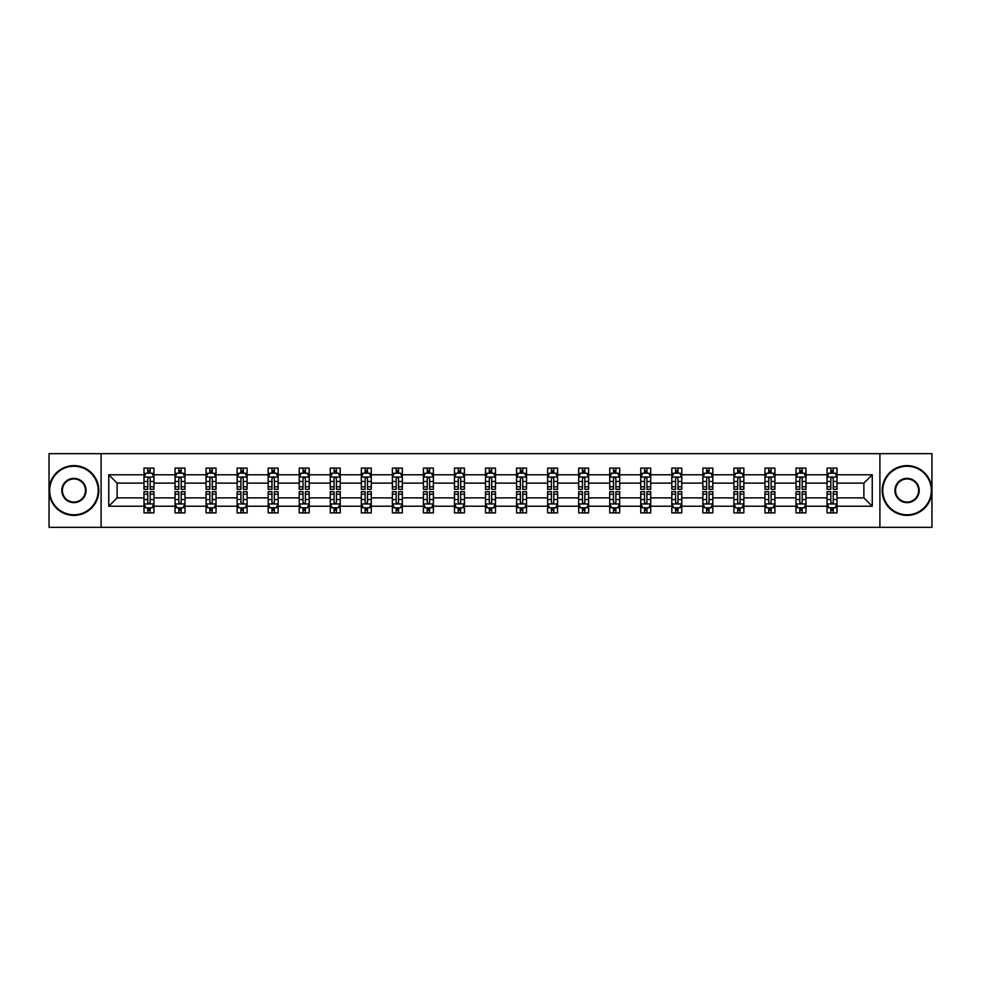 <?xml version="1.0" encoding="UTF-8"?>
<svg xmlns="http://www.w3.org/2000/svg" width="981" height="981" viewBox="0 0 981 981"><rect width="100%" height="100%" fill="white"/><g stroke="black" fill="none" stroke-linecap="round" stroke-linejoin="round"><path stroke-width="1.47" d="M879.908 527.324L931.95 527.324L931.95 453.676L879.908 453.676L879.908 527.324L101.092 527.324L101.092 453.676L49.05 453.676L49.05 527.324L101.092 527.324M837.014 506.221L837.014 497.87L863.881 497.87L872.244 506.221L837.014 506.221L837.014 512.891L833.237 512.891L833.237 507.815M879.908 453.676L101.092 453.676M827.057 506.221L805.965 506.221L805.965 497.87L827.057 497.87L827.057 512.891L837.014 512.891L837.014 507.582L835.138 507.582M805.965 506.221L805.965 512.891L802.176 512.891L802.176 507.815M796.008 506.221L774.916 506.221L774.916 497.87L796.008 497.87L796.008 512.891L805.965 512.891L805.965 507.582L804.089 507.582M774.916 506.221L774.916 512.891L771.127 512.891L771.127 507.815M764.959 506.221L743.868 506.221L743.868 497.87L764.959 497.87L764.959 512.891L774.916 512.891L774.916 507.582L773.04 507.582M743.868 506.221L743.868 512.891L740.079 512.891L740.079 507.815M733.911 506.221L712.819 506.221L712.819 497.87L733.911 497.87L733.911 512.891L743.868 512.891L743.868 507.582L741.992 507.582M712.819 506.221L712.819 512.891L709.03 512.891L709.03 507.815M702.862 506.221L681.77 506.221L681.77 497.87L702.862 497.87L702.862 512.891L712.819 512.891L712.819 507.582L710.943 507.582M681.77 506.221L681.77 512.891L677.981 512.891L677.981 507.815M671.813 506.221L650.722 506.221L650.722 497.87L671.813 497.87L671.813 512.891L681.77 512.891L681.77 507.582L679.894 507.582M650.722 506.221L650.722 512.891L646.933 512.891L646.933 507.815M640.765 506.221L619.673 506.221L619.673 497.87L640.765 497.87L640.765 512.891L650.722 512.891L650.722 507.582L648.846 507.582M619.673 506.221L619.673 512.891L615.884 512.891L615.884 507.815M609.716 506.221L588.625 506.221L588.625 497.87L609.716 497.87L609.716 512.891L619.673 512.891L619.673 507.582L617.797 507.582M588.625 506.221L588.625 512.891L584.835 512.891L584.835 507.815M578.667 506.221L557.576 506.221L557.576 497.87L578.667 497.87L578.667 512.891L588.625 512.891L588.625 507.582L586.748 507.582M557.576 506.221L557.576 512.891L553.787 512.891L553.787 507.815M547.619 506.221L526.527 506.221L526.527 497.87L547.619 497.87L547.619 512.891L557.576 512.891L557.576 507.582L555.7 507.582M526.527 506.221L526.527 512.891L522.738 512.891L522.738 507.815M516.57 506.221L495.479 506.221L495.479 497.87L516.57 497.87L516.57 512.891L526.527 512.891L526.527 507.582L524.651 507.582M495.479 506.221L495.479 512.891L491.689 512.891L491.689 507.815M485.521 506.221L464.43 506.221L464.43 497.87L485.521 497.87L485.521 512.891L495.479 512.891L495.479 507.582L493.602 507.582M464.43 506.221L464.43 512.891L460.641 512.891L460.641 507.815M454.473 506.221L433.381 506.221L433.381 497.87L454.473 497.87L454.473 512.891L464.43 512.891L464.43 507.582L462.554 507.582M433.381 506.221L433.381 512.891L429.592 512.891L429.592 507.815M423.424 506.221L402.333 506.221L402.333 497.87L423.424 497.87L423.424 512.891L433.381 512.891L433.381 507.582L431.505 507.582M402.333 506.221L402.333 512.891L398.544 512.891L398.544 507.815M392.375 506.221L371.284 506.221L371.284 497.87L392.375 497.87L392.375 512.891L402.333 512.891L402.333 507.582L400.456 507.582M371.284 506.221L371.284 512.891L367.495 512.891L367.495 507.815M361.327 506.221L340.235 506.221L340.235 497.87L361.327 497.87L361.327 512.891L371.284 512.891L371.284 507.582L369.408 507.582M340.235 506.221L340.235 512.891L336.446 512.891L336.446 507.815M330.278 506.221L309.187 506.221L309.187 497.87L330.278 497.87L330.278 512.891L340.235 512.891L340.235 507.582L338.359 507.582M309.187 506.221L309.187 512.891L305.398 512.891L305.398 507.815M299.23 506.221L278.138 506.221L278.138 497.87L299.23 497.87L299.23 512.891L309.187 512.891L309.187 507.582L307.311 507.582M278.138 506.221L278.138 512.891L274.349 512.891L274.349 507.815M268.181 506.221L247.089 506.221L247.089 497.87L268.181 497.87L268.181 512.891L278.138 512.891L278.138 507.582L276.262 507.582M247.089 506.221L247.089 512.891L243.3 512.891L243.3 507.815M237.132 506.221L216.041 506.221L216.041 497.87L237.132 497.87L237.132 512.891L247.089 512.891L247.089 507.582L245.213 507.582M216.041 506.221L216.041 512.891L212.252 512.891L212.252 507.815M206.084 506.221L184.992 506.221L184.992 497.87L206.084 497.87L206.084 512.891L216.041 512.891L216.041 507.582L214.165 507.582M184.992 506.221L184.992 512.891L181.203 512.891L181.203 507.815M175.035 506.221L153.943 506.221L153.943 497.87L175.035 497.87L175.035 512.891L184.992 512.891L184.992 507.582L183.116 507.582M153.943 506.221L153.943 512.891L150.154 512.891L150.154 507.815M143.986 506.221L108.756 506.221L108.756 474.779L143.986 474.779L143.986 483.13L117.119 483.13L117.119 497.87L143.986 497.87L143.986 512.891L153.943 512.891L153.943 507.582L152.067 507.582M145.862 473.418L143.986 473.418L143.986 468.109L143.986 474.779M147.763 473.185L147.763 468.109L143.986 468.109L153.943 468.109L153.943 474.779L175.035 474.779L175.035 468.109L184.992 468.109L184.992 474.779L206.084 474.779L206.084 468.109L216.041 468.109L216.041 474.779L237.132 474.779L237.132 468.109L247.089 468.109L247.089 474.779L268.181 474.779L268.181 468.109L278.138 468.109L278.138 474.779L299.23 474.779L299.23 468.109L309.187 468.109L309.187 474.779L330.278 474.779L330.278 468.109L340.235 468.109L340.235 474.779L361.327 474.779L361.327 468.109L371.284 468.109L371.284 474.779L392.375 474.779L392.375 468.109L402.333 468.109L402.333 474.779L423.424 474.779L423.424 468.109L433.381 468.109L433.381 474.779L454.473 474.779L454.473 468.109L464.43 468.109L464.43 474.779L485.521 474.779L485.521 468.109L495.479 468.109L495.479 474.779L516.57 474.779L516.57 468.109L526.527 468.109L526.527 474.779L547.619 474.779L547.619 468.109L557.576 468.109L557.576 474.779L578.667 474.779L578.667 468.109L588.625 468.109L588.625 474.779L609.716 474.779L609.716 468.109L619.673 468.109L619.673 474.779L640.765 474.779L640.765 468.109L650.722 468.109L650.722 474.779L671.813 474.779L671.813 468.109L681.77 468.109L681.77 474.779L702.862 474.779L702.862 468.109L712.819 468.109L712.819 474.779L733.911 474.779L733.911 468.109L743.868 468.109L743.868 474.779L764.959 474.779L764.959 468.109L774.916 468.109L774.916 474.779L796.008 474.779L796.008 468.109L805.965 468.109L805.965 474.779L827.057 474.779L827.057 468.109L837.014 468.109L837.014 474.779L872.244 474.779L872.244 506.221M827.057 474.779L827.057 483.13L805.965 483.13L805.965 474.779M796.008 474.779L796.008 483.13L774.916 483.13L774.916 474.779M764.959 474.779L764.959 483.13L743.868 483.13L743.868 474.779M733.911 474.779L733.911 483.13L712.819 483.13L712.819 474.779M702.862 474.779L702.862 483.13L681.77 483.13L681.77 474.779M671.813 474.779L671.813 483.13L650.722 483.13L650.722 474.779M640.765 474.779L640.765 483.13L619.673 483.13L619.673 474.779M609.716 474.779L609.716 483.13L588.625 483.13L588.625 474.779M578.667 474.779L578.667 483.13L557.576 483.13L557.576 474.779M547.619 474.779L547.619 483.13L526.527 483.13L526.527 474.779M516.57 474.779L516.57 483.13L495.479 483.13L495.479 474.779M485.521 474.779L485.521 483.13L464.43 483.13L464.43 474.779M454.473 474.779L454.473 483.13L433.381 483.13L433.381 474.779M423.424 474.779L423.424 483.13L402.333 483.13L402.333 474.779M392.375 474.779L392.375 483.13L371.284 483.13L371.284 474.779M361.327 474.779L361.327 483.13L340.235 483.13L340.235 474.779M330.278 474.779L330.278 483.13L309.187 483.13L309.187 474.779M299.23 474.779L299.23 483.13L278.138 483.13L278.138 474.779M268.181 474.779L268.181 483.13L247.089 483.13L247.089 474.779M237.132 474.779L237.132 483.13L216.041 483.13L216.041 474.779M206.084 474.779L206.084 483.13L184.992 483.13L184.992 474.779M175.035 474.779L175.035 483.13L153.943 483.13L153.943 474.779M108.756 474.779L117.119 483.13M863.881 497.87L863.881 483.13L837.014 483.13L837.014 474.779M830.846 473.087L833.237 473.087M799.797 473.087L802.176 473.087M768.748 473.087L771.127 473.087M737.7 473.087L740.079 473.087M706.651 473.087L709.03 473.087M675.602 473.087L677.981 473.087M644.554 473.087L646.933 473.087M613.505 473.087L615.884 473.087M582.456 473.087L584.835 473.087M551.408 473.087L553.787 473.087M520.359 473.087L522.738 473.087M489.311 473.087L491.689 473.087M458.262 473.087L460.641 473.087M427.213 473.087L429.592 473.087M396.165 473.087L398.544 473.087M365.116 473.087L367.495 473.087M334.067 473.087L336.446 473.087M303.019 473.087L305.398 473.087M271.97 473.087L274.349 473.087M240.921 473.087L243.3 473.087M209.873 473.087L212.252 473.087M178.824 473.087L181.203 473.087M147.763 473.087L150.154 473.087M147.763 507.913L150.154 507.913M178.824 507.913L181.203 507.913M209.873 507.913L212.252 507.913M240.921 507.913L243.3 507.913M271.97 507.913L274.349 507.913M303.019 507.913L305.398 507.913M334.067 507.913L336.446 507.913M365.116 507.913L367.495 507.913M396.165 507.913L398.544 507.913M427.213 507.913L429.592 507.913M458.262 507.913L460.641 507.913M489.311 507.913L491.689 507.913M520.359 507.913L522.738 507.913M551.408 507.913L553.787 507.913M582.456 507.913L584.835 507.913M613.505 507.913L615.884 507.913M644.554 507.913L646.933 507.913M675.602 507.913L677.981 507.913M706.651 507.913L709.03 507.913M737.7 507.913L740.079 507.913M768.748 507.913L771.127 507.913M799.797 507.913L802.176 507.913M830.846 507.913L833.237 507.913M117.119 497.87L108.756 506.221M872.244 474.779L863.881 483.13M150.154 470.696L147.763 470.696M143.986 486.809L143.986 489.311L147.763 489.311L147.763 486.809L143.986 486.809L143.986 483.13M153.943 483.13L153.943 489.311L150.154 489.311L150.154 478.654C149.357 477.122 148.572 477.122 147.763 478.654L147.763 486.809M152.067 473.418L153.943 473.418L153.943 468.109L150.154 468.109L150.154 473.185M153.943 477.171L151.945 473.185L145.973 473.185L143.986 477.171M147.763 510.304L150.154 510.304M153.943 494.191L153.943 491.689L150.154 491.689L150.154 494.191L153.943 494.191L153.943 497.87M143.986 497.87L143.986 491.689L147.763 491.689L147.763 502.346C148.56 503.878 149.357 503.878 150.154 502.346L150.154 494.191M145.862 507.582L143.986 507.582L143.986 512.891L147.763 512.891L147.763 507.815M143.986 503.829L145.973 507.815L151.945 507.815L153.943 503.829M73.931 466.22A24.28 24.28 0 0 0 49.651 490.5A24.28 24.28 0 0 0 73.931 514.78A24.28 24.28 0 0 0 98.21 490.5A24.28 24.28 0 0 0 73.931 466.22M73.931 515.381A24.881 24.881 0 0 1 49.05 490.5A24.881 24.881 0 0 1 73.931 465.619A24.881 24.881 0 0 1 98.811 490.5A24.881 24.881 0 0 1 73.931 515.381M73.931 478.36A12.14 12.14 0 0 1 86.07 490.5A12.14 12.14 0 0 1 73.931 502.64A12.14 12.14 0 0 1 61.791 490.5A12.14 12.14 0 0 1 73.931 478.36M73.931 502.039A11.539 11.539 0 0 0 85.47 490.5A11.539 11.539 0 0 0 73.931 478.961A11.539 11.539 0 0 0 62.379 490.5A11.539 11.539 0 0 0 73.931 502.039M907.069 466.22A24.28 24.28 0 0 0 882.79 490.5A24.28 24.28 0 0 0 907.069 514.78A24.28 24.28 0 0 0 931.349 490.5A24.28 24.28 0 0 0 907.069 466.22M907.069 515.381A24.881 24.881 0 0 1 882.189 490.5A24.881 24.881 0 0 1 907.069 465.619A24.881 24.881 0 0 1 931.95 490.5A24.881 24.881 0 0 1 907.069 515.381M907.069 478.36A12.14 12.14 0 0 1 919.209 490.5A12.14 12.14 0 0 1 907.069 502.64A12.14 12.14 0 0 1 894.93 490.5A12.14 12.14 0 0 1 907.069 478.36M907.069 502.039A11.539 11.539 0 0 0 918.621 490.5A11.539 11.539 0 0 0 907.069 478.961A11.539 11.539 0 0 0 895.53 490.5A11.539 11.539 0 0 0 907.069 502.039M181.203 470.696L178.824 470.696M176.911 473.418L175.035 473.418L175.035 468.109L178.824 468.109L178.824 473.185M175.035 486.809L175.035 489.311L178.824 489.311L178.824 486.809L175.035 486.809L175.035 483.13M184.992 483.13L184.992 489.311L181.203 489.311L181.203 478.654C180.406 477.122 179.621 477.122 178.824 478.654L178.824 486.809M183.116 473.418L184.992 473.418L184.992 468.109L181.203 468.109L181.203 473.185M184.992 477.171L182.993 473.185L177.021 473.185L175.035 477.171M212.252 470.696L209.873 470.696M207.96 473.418L206.084 473.418L206.084 468.109L209.873 468.109L209.873 473.185M206.084 486.809L206.084 489.311L209.873 489.311L209.873 486.809L206.084 486.809L206.084 483.13M216.041 483.13L216.041 489.311L212.252 489.311L212.252 478.654C211.455 477.122 210.67 477.122 209.873 478.654L209.873 486.809M214.165 473.418L216.041 473.418L216.041 468.109L212.252 468.109L212.252 473.185M216.041 477.171L214.042 473.185L208.07 473.185L206.084 477.171M178.824 510.304L181.203 510.304M184.992 494.191L184.992 491.689L181.203 491.689L181.203 494.191L184.992 494.191L184.992 497.87M175.035 497.87L175.035 491.689L178.824 491.689L178.824 502.346C179.609 503.878 180.406 503.878 181.203 502.346L181.203 494.191M176.911 507.582L175.035 507.582L175.035 512.891L178.824 512.891L178.824 507.815M175.035 503.829L177.021 507.815L182.993 507.815L184.992 503.829M209.873 510.304L212.252 510.304M216.041 494.191L216.041 491.689L212.252 491.689L212.252 494.191L216.041 494.191L216.041 497.87M206.084 497.87L206.084 491.689L209.873 491.689L209.873 502.346C210.657 503.878 211.455 503.878 212.252 502.346L212.252 494.191M207.96 507.582L206.084 507.582L206.084 512.891L209.873 512.891L209.873 507.815M206.084 503.829L208.07 507.815L214.042 507.815L216.041 503.829M243.3 470.696L240.921 470.696M239.008 473.418L237.132 473.418L237.132 468.109L240.921 468.109L240.921 473.185M237.132 486.809L237.132 489.311L240.921 489.311L240.921 486.809L237.132 486.809L237.132 483.13M247.089 483.13L247.089 489.311L243.3 489.311L243.3 478.654C242.503 477.122 241.718 477.122 240.921 478.654L240.921 486.809M245.213 473.418L247.089 473.418L247.089 468.109L243.3 468.109L243.3 473.185M247.089 477.171L245.091 473.185L239.119 473.185L237.132 477.171M240.921 510.304L243.3 510.304M247.089 494.191L247.089 491.689L243.3 491.689L243.3 494.191L247.089 494.191L247.089 497.87M237.132 497.87L237.132 491.689L240.921 491.689L240.921 502.346C241.706 503.878 242.503 503.878 243.3 502.346L243.3 494.191M239.008 507.582L237.132 507.582L237.132 512.891L240.921 512.891L240.921 507.815M237.132 503.829L239.119 507.815L245.091 507.815L247.089 503.829M274.349 470.696L271.97 470.696M270.057 473.418L268.181 473.418L268.181 468.109L271.97 468.109L271.97 473.185M268.181 486.809L268.181 489.311L271.97 489.311L271.97 486.809L268.181 486.809L268.181 483.13M278.138 483.13L278.138 489.311L274.349 489.311L274.349 478.654C273.552 477.122 272.767 477.122 271.97 478.654L271.97 486.809M276.262 473.418L278.138 473.418L278.138 468.109L274.349 468.109L274.349 473.185M278.138 477.171L276.139 473.185L270.167 473.185L268.181 477.171M271.97 510.304L274.349 510.304M278.138 494.191L278.138 491.689L274.349 491.689L274.349 494.191L278.138 494.191L278.138 497.87M268.181 497.87L268.181 491.689L271.97 491.689L271.97 502.346C272.755 503.878 273.552 503.878 274.349 502.346L274.349 494.191M270.057 507.582L268.181 507.582L268.181 512.891L271.97 512.891L271.97 507.815M268.181 503.829L270.167 507.815L276.139 507.815L278.138 503.829M305.398 470.696L303.019 470.696M301.106 473.418L299.23 473.418L299.23 468.109L303.019 468.109L303.019 473.185M299.23 486.809L299.23 489.311L303.019 489.311L303.019 486.809L299.23 486.809L299.23 483.13M309.187 483.13L309.187 489.311L305.398 489.311L305.398 478.654C304.601 477.122 303.816 477.122 303.019 478.654L303.019 486.809M307.311 473.418L309.187 473.418L309.187 468.109L305.398 468.109L305.398 473.185M309.187 477.171L307.188 473.185L301.216 473.185L299.23 477.171M303.019 510.304L305.398 510.304M309.187 494.191L309.187 491.689L305.398 491.689L305.398 494.191L309.187 494.191L309.187 497.87M299.23 497.87L299.23 491.689L303.019 491.689L303.019 502.346C303.803 503.878 304.601 503.878 305.398 502.346L305.398 494.191M301.106 507.582L299.23 507.582L299.23 512.891L303.019 512.891L303.019 507.815M299.23 503.829L301.216 507.815L307.188 507.815L309.187 503.829M336.446 470.696L334.067 470.696M332.154 473.418L330.278 473.418L330.278 468.109L334.067 468.109L334.067 473.185M330.278 486.809L330.278 489.311L334.067 489.311L334.067 486.809L330.278 486.809L330.278 483.13M340.235 483.13L340.235 489.311L336.446 489.311L336.446 478.654C335.649 477.122 334.864 477.122 334.067 478.654L334.067 486.809M338.359 473.418L340.235 473.418L340.235 468.109L336.446 468.109L336.446 473.185M340.235 477.171L338.237 473.185L332.265 473.185L330.278 477.171M334.067 510.304L336.446 510.304M340.235 494.191L340.235 491.689L336.446 491.689L336.446 494.191L340.235 494.191L340.235 497.87M330.278 497.87L330.278 491.689L334.067 491.689L334.067 502.346C334.852 503.878 335.649 503.878 336.446 502.346L336.446 494.191M332.154 507.582L330.278 507.582L330.278 512.891L334.067 512.891L334.067 507.815M330.278 503.829L332.265 507.815L338.237 507.815L340.235 503.829M367.495 470.696L365.116 470.696M363.203 473.418L361.327 473.418L361.327 468.109L365.116 468.109L365.116 473.185M361.327 486.809L361.327 489.311L365.116 489.311L365.116 486.809L361.327 486.809L361.327 483.13M371.284 483.13L371.284 489.311L367.495 489.311L367.495 478.654C366.71 477.122 365.913 477.122 365.116 478.654L365.116 486.809M369.408 473.418L371.284 473.418L371.284 468.109L367.495 468.109L367.495 473.185M371.284 477.171L369.285 473.185L363.313 473.185L361.327 477.171M365.116 510.304L367.495 510.304M371.284 494.191L371.284 491.689L367.495 491.689L367.495 494.191L371.284 494.191L371.284 497.87M361.327 497.87L361.327 491.689L365.116 491.689L365.116 502.346C365.901 503.878 366.698 503.878 367.495 502.346L367.495 494.191M363.203 507.582L361.327 507.582L361.327 512.891L365.116 512.891L365.116 507.815M361.327 503.829L363.313 507.815L369.285 507.815L371.284 503.829M398.544 470.696L396.165 470.696M394.252 473.418L392.375 473.418L392.375 468.109L396.165 468.109L396.165 473.185M392.375 486.809L392.375 489.311L396.165 489.311L396.165 486.809L392.375 486.809L392.375 483.13M402.333 483.13L402.333 489.311L398.544 489.311L398.544 478.654C397.759 477.122 396.962 477.122 396.165 478.654L396.165 486.809M400.456 473.418L402.333 473.418L402.333 468.109L398.544 468.109L398.544 473.185M402.333 477.171L400.334 473.185L394.374 473.185L392.375 477.171M396.165 510.304L398.544 510.304M402.333 494.191L402.333 491.689L398.544 491.689L398.544 494.191L402.333 494.191L402.333 497.87M392.375 497.87L392.375 491.689L396.165 491.689L396.165 502.346C396.949 503.878 397.746 503.878 398.544 502.346L398.544 494.191M394.252 507.582L392.375 507.582L392.375 512.891L396.165 512.891L396.165 507.815M392.375 503.829L394.374 507.815L400.334 507.815L402.333 503.829M429.592 470.696L427.213 470.696M425.3 473.418L423.424 473.418L423.424 468.109L427.213 468.109L427.213 473.185M423.424 486.809L423.424 489.311L427.213 489.311L427.213 486.809L423.424 486.809L423.424 483.13M433.381 483.13L433.381 489.311L429.592 489.311L429.592 478.654C428.807 477.122 428.01 477.122 427.213 478.654L427.213 486.809M431.505 473.418L433.381 473.418L433.381 468.109L429.592 468.109L429.592 473.185M433.381 477.171L431.382 473.185L425.423 473.185L423.424 477.171M460.641 470.696L458.262 470.696M456.349 473.418L454.473 473.418L454.473 468.109L458.262 468.109L458.262 473.185M454.473 486.809L454.473 489.311L458.262 489.311L458.262 486.809L454.473 486.809L454.473 483.13M464.43 483.13L464.43 489.311L460.641 489.311L460.641 478.654C459.856 477.122 459.059 477.122 458.262 478.654L458.262 486.809M462.554 473.418L464.43 473.418L464.43 468.109L460.641 468.109L460.641 473.185M464.43 477.171L462.431 473.185L456.472 473.185L454.473 477.171M491.689 470.696L489.311 470.696M487.398 473.418L485.521 473.418L485.521 468.109L489.311 468.109L489.311 473.185M485.521 486.809L485.521 489.311L489.311 489.311L489.311 486.809L485.521 486.809L485.521 483.13M495.479 483.13L495.479 489.311L491.689 489.311L491.689 478.654C490.905 477.122 490.108 477.122 489.311 478.654L489.311 486.809M493.602 473.418L495.479 473.418L495.479 468.109L491.689 468.109L491.689 473.185M495.479 477.171L493.48 473.185L487.52 473.185L485.521 477.171M522.738 470.696L520.359 470.696M518.446 473.418L516.57 473.418L516.57 468.109L520.359 468.109L520.359 473.185M516.57 486.809L516.57 489.311L520.359 489.311L520.359 486.809L516.57 486.809L516.57 483.13M526.527 483.13L526.527 489.311L522.738 489.311L522.738 478.654C521.953 477.122 521.156 477.122 520.359 478.654L520.359 486.809M524.651 473.418L526.527 473.418L526.527 468.109L522.738 468.109L522.738 473.185M526.527 477.171L524.528 473.185L518.569 473.185L516.57 477.171M553.787 470.696L551.408 470.696M549.495 473.418L547.619 473.418L547.619 468.109L551.408 468.109L551.408 473.185M547.619 486.809L547.619 489.311L551.408 489.311L551.408 486.809L547.619 486.809L547.619 483.13M557.576 483.13L557.576 489.311L553.787 489.311L553.787 478.654C553.002 477.122 552.205 477.122 551.408 478.654L551.408 486.809M555.7 473.418L557.576 473.418L557.576 468.109L553.787 468.109L553.787 473.185M557.576 477.171L555.577 473.185L549.618 473.185L547.619 477.171M584.835 470.696L582.456 470.696M580.544 473.418L578.667 473.418L578.667 468.109L582.456 468.109L582.456 473.185M578.667 486.809L578.667 489.311L582.456 489.311L582.456 486.809L578.667 486.809L578.667 483.13M588.625 483.13L588.625 489.311L584.835 489.311L584.835 478.654C584.051 477.122 583.254 477.122 582.456 478.654L582.456 486.809M586.748 473.418L588.625 473.418L588.625 468.109L584.835 468.109L584.835 473.185M588.625 477.171L586.626 473.185L580.666 473.185L578.667 477.171M615.884 470.696L613.505 470.696M611.592 473.418L609.716 473.418L609.716 468.109L613.505 468.109L613.505 473.185M609.716 486.809L609.716 489.311L613.505 489.311L613.505 486.809L609.716 486.809L609.716 483.13M619.673 483.13L619.673 489.311L615.884 489.311L615.884 478.654C615.099 477.122 614.302 477.122 613.505 478.654L613.505 486.809M617.797 473.418L619.673 473.418L619.673 468.109L615.884 468.109L615.884 473.185M619.673 477.171L617.687 473.185L611.715 473.185L609.716 477.171M646.933 470.696L644.554 470.696M642.641 473.418L640.765 473.418L640.765 468.109L644.554 468.109L644.554 473.185M640.765 486.809L640.765 489.311L644.554 489.311L644.554 486.809L640.765 486.809L640.765 483.13M650.722 483.13L650.722 489.311L646.933 489.311L646.933 478.654C646.148 477.122 645.351 477.122 644.554 478.654L644.554 486.809M648.846 473.418L650.722 473.418L650.722 468.109L646.933 468.109L646.933 473.185M650.722 477.171L648.735 473.185L642.763 473.185L640.765 477.171M677.981 470.696L675.602 470.696M673.689 473.418L671.813 473.418L671.813 468.109L675.602 468.109L675.602 473.185M671.813 486.809L671.813 489.311L675.602 489.311L675.602 486.809L671.813 486.809L671.813 483.13M681.77 483.13L681.77 489.311L677.981 489.311L677.981 478.654C677.197 477.122 676.4 477.122 675.602 478.654L675.602 486.809M679.894 473.418L681.77 473.418L681.77 468.109L677.981 468.109L677.981 473.185M681.77 477.171L679.784 473.185L673.812 473.185L671.813 477.171M709.03 470.696L706.651 470.696M704.738 473.418L702.862 473.418L702.862 468.109L706.651 468.109L706.651 473.185M702.862 486.809L702.862 489.311L706.651 489.311L706.651 486.809L702.862 486.809L702.862 483.13M712.819 483.13L712.819 489.311L709.03 489.311L709.03 478.654C708.245 477.122 707.448 477.122 706.651 478.654L706.651 486.809M710.943 473.418L712.819 473.418L712.819 468.109L709.03 468.109L709.03 473.185M712.819 477.171L710.833 473.185L704.861 473.185L702.862 477.171M427.213 510.304L429.592 510.304M433.381 494.191L433.381 491.689L429.592 491.689L429.592 494.191L433.381 494.191L433.381 497.87M423.424 497.87L423.424 491.689L427.213 491.689L427.213 502.346C427.998 503.878 428.795 503.878 429.592 502.346L429.592 494.191M425.3 507.582L423.424 507.582L423.424 512.891L427.213 512.891L427.213 507.815M423.424 503.829L425.423 507.815L431.382 507.815L433.381 503.829M458.262 510.304L460.641 510.304M464.43 494.191L464.43 491.689L460.641 491.689L460.641 494.191L464.43 494.191L464.43 497.87M454.473 497.87L454.473 491.689L458.262 491.689L458.262 502.346C459.047 503.878 459.844 503.878 460.641 502.346L460.641 494.191M456.349 507.582L454.473 507.582L454.473 512.891L458.262 512.891L458.262 507.815M454.473 503.829L456.472 507.815L462.431 507.815L464.43 503.829M489.311 510.304L491.689 510.304M495.479 494.191L495.479 491.689L491.689 491.689L491.689 494.191L495.479 494.191L495.479 497.87M485.521 497.87L485.521 491.689L489.311 491.689L489.311 502.346C490.095 503.878 490.892 503.878 491.689 502.346L491.689 494.191M487.398 507.582L485.521 507.582L485.521 512.891L489.311 512.891L489.311 507.815M485.521 503.829L487.52 507.815L493.48 507.815L495.479 503.829M520.359 510.304L522.738 510.304M526.527 494.191L526.527 491.689L522.738 491.689L522.738 494.191L526.527 494.191L526.527 497.87M516.57 497.87L516.57 491.689L520.359 491.689L520.359 502.346C521.144 503.878 521.941 503.878 522.738 502.346L522.738 494.191M518.446 507.582L516.57 507.582L516.57 512.891L520.359 512.891L520.359 507.815M516.57 503.829L518.569 507.815L524.528 507.815L526.527 503.829M551.408 510.304L553.787 510.304M557.576 494.191L557.576 491.689L553.787 491.689L553.787 494.191L557.576 494.191L557.576 497.87M547.619 497.87L547.619 491.689L551.408 491.689L551.408 502.346C552.193 503.878 552.99 503.878 553.787 502.346L553.787 494.191M549.495 507.582L547.619 507.582L547.619 512.891L551.408 512.891L551.408 507.815M547.619 503.829L549.618 507.815L555.577 507.815L557.576 503.829M582.456 510.304L584.835 510.304M588.625 494.191L588.625 491.689L584.835 491.689L584.835 494.191L588.625 494.191L588.625 497.87M578.667 497.87L578.667 491.689L582.456 491.689L582.456 502.346C583.241 503.878 584.038 503.878 584.835 502.346L584.835 494.191M580.544 507.582L578.667 507.582L578.667 512.891L582.456 512.891L582.456 507.815M578.667 503.829L580.666 507.815L586.626 507.815L588.625 503.829M613.505 510.304L615.884 510.304M619.673 494.191L619.673 491.689L615.884 491.689L615.884 494.191L619.673 494.191L619.673 497.87M609.716 497.87L609.716 491.689L613.505 491.689L613.505 502.346C614.29 503.878 615.087 503.878 615.884 502.346L615.884 494.191M611.592 507.582L609.716 507.582L609.716 512.891L613.505 512.891L613.505 507.815M609.716 503.829L611.715 507.815L617.687 507.815L619.673 503.829M644.554 510.304L646.933 510.304M650.722 494.191L650.722 491.689L646.933 491.689L646.933 494.191L650.722 494.191L650.722 497.87M640.765 497.87L640.765 491.689L644.554 491.689L644.554 502.346C645.351 503.878 646.136 503.878 646.933 502.346L646.933 494.191M642.641 507.582L640.765 507.582L640.765 512.891L644.554 512.891L644.554 507.815M640.765 503.829L642.763 507.815L648.735 507.815L650.722 503.829M675.602 510.304L677.981 510.304M681.77 494.191L681.77 491.689L677.981 491.689L677.981 494.191L681.77 494.191L681.77 497.87M671.813 497.87L671.813 491.689L675.602 491.689L675.602 502.346C676.4 503.878 677.184 503.878 677.981 502.346L677.981 494.191M673.689 507.582L671.813 507.582L671.813 512.891L675.602 512.891L675.602 507.815M671.813 503.829L673.812 507.815L679.784 507.815L681.77 503.829M706.651 510.304L709.03 510.304M712.819 494.191L712.819 491.689L709.03 491.689L709.03 494.191L712.819 494.191L712.819 497.87M702.862 497.87L702.862 491.689L706.651 491.689L706.651 502.346C707.448 503.878 708.233 503.878 709.03 502.346L709.03 494.191M704.738 507.582L702.862 507.582L702.862 512.891L706.651 512.891L706.651 507.815M702.862 503.829L704.861 507.815L710.833 507.815L712.819 503.829M740.079 470.696L737.7 470.696M735.787 473.418L733.911 473.418L733.911 468.109L737.7 468.109L737.7 473.185M733.911 486.809L733.911 489.311L737.7 489.311L737.7 486.809L733.911 486.809L733.911 483.13M743.868 483.13L743.868 489.311L740.079 489.311L740.079 478.654C739.294 477.122 738.497 477.122 737.7 478.654L737.7 486.809M741.992 473.418L743.868 473.418L743.868 468.109L740.079 468.109L740.079 473.185M743.868 477.171L741.881 473.185L735.909 473.185L733.911 477.171M737.7 510.304L740.079 510.304M743.868 494.191L743.868 491.689L740.079 491.689L740.079 494.191L743.868 494.191L743.868 497.87M733.911 497.87L733.911 491.689L737.7 491.689L737.7 502.346C738.497 503.878 739.282 503.878 740.079 502.346L740.079 494.191M735.787 507.582L733.911 507.582L733.911 512.891L737.7 512.891L737.7 507.815M733.911 503.829L735.909 507.815L741.881 507.815L743.868 503.829M771.127 470.696L768.748 470.696M766.835 473.418L764.959 473.418L764.959 468.109L768.748 468.109L768.748 473.185M764.959 486.809L764.959 489.311L768.748 489.311L768.748 486.809L764.959 486.809L764.959 483.13M774.916 483.13L774.916 489.311L771.127 489.311L771.127 478.654C770.343 477.122 769.545 477.122 768.748 478.654L768.748 486.809M773.04 473.418L774.916 473.418L774.916 468.109L771.127 468.109L771.127 473.185M774.916 477.171L772.93 473.185L766.958 473.185L764.959 477.171M768.748 510.304L771.127 510.304M774.916 494.191L774.916 491.689L771.127 491.689L771.127 494.191L774.916 494.191L774.916 497.87M764.959 497.87L764.959 491.689L768.748 491.689L768.748 502.346C769.545 503.878 770.33 503.878 771.127 502.346L771.127 494.191M766.835 507.582L764.959 507.582L764.959 512.891L768.748 512.891L768.748 507.815M764.959 503.829L766.958 507.815L772.93 507.815L774.916 503.829M802.176 470.696L799.797 470.696M797.884 473.418L796.008 473.418L796.008 468.109L799.797 468.109L799.797 473.185M796.008 486.809L796.008 489.311L799.797 489.311L799.797 486.809L796.008 486.809L796.008 483.13M805.965 483.13L805.965 489.311L802.176 489.311L802.176 478.654C801.391 477.122 800.594 477.122 799.797 478.654L799.797 486.809M804.089 473.418L805.965 473.418L805.965 468.109L802.176 468.109L802.176 473.185M805.965 477.171L803.979 473.185L798.007 473.185L796.008 477.171M799.797 510.304L802.176 510.304M805.965 494.191L805.965 491.689L802.176 491.689L802.176 494.191L805.965 494.191L805.965 497.87M796.008 497.87L796.008 491.689L799.797 491.689L799.797 502.346C800.594 503.878 801.379 503.878 802.176 502.346L802.176 494.191M797.884 507.582L796.008 507.582L796.008 512.891L799.797 512.891L799.797 507.815M796.008 503.829L798.007 507.815L803.979 507.815L805.965 503.829M833.237 470.696L830.846 470.696M828.933 473.418L827.057 473.418L827.057 468.109L830.846 468.109L830.846 473.185M827.057 486.809L827.057 489.311L830.846 489.311L830.846 486.809L827.057 486.809L827.057 483.13M837.014 483.13L837.014 489.311L833.237 489.311L833.237 478.654C832.44 477.122 831.643 477.122 830.846 478.654L830.846 486.809M835.138 473.418L837.014 473.418L837.014 468.109L833.237 468.109L833.237 473.185M837.014 477.171L835.027 473.185L829.055 473.185L827.057 477.171M830.846 510.304L833.237 510.304M837.014 494.191L837.014 491.689L833.237 491.689L833.237 494.191L837.014 494.191L837.014 497.87M827.057 497.87L827.057 491.689L830.846 491.689L830.846 502.346C831.643 503.878 832.428 503.878 833.237 502.346L833.237 494.191M828.933 507.582L827.057 507.582L827.057 512.891L830.846 512.891L830.846 507.815M827.057 503.829L829.055 507.815L835.027 507.815L837.014 503.829M153.894 477.06L144.035 477.06M153.943 486.809L150.154 486.809M147.763 481.475L143.986 481.475M153.943 481.475L150.154 481.475M150.154 471.959L147.763 471.959M144.035 503.94L153.894 503.94M143.986 494.191L147.763 494.191M150.154 499.525L153.943 499.525M143.986 499.525L147.763 499.525M147.763 509.041L150.154 509.041M184.943 477.06L175.084 477.06M184.992 486.809L181.203 486.809M178.824 481.475L175.035 481.475M184.992 481.475L181.203 481.475M181.203 471.959L178.824 471.959M215.992 477.06L206.133 477.06M216.041 486.809L212.252 486.809M209.873 481.475L206.084 481.475M216.041 481.475L212.252 481.475M212.252 471.959L209.873 471.959M175.084 503.94L184.943 503.94M175.035 494.191L178.824 494.191M181.203 499.525L184.992 499.525M175.035 499.525L178.824 499.525M178.824 509.041L181.203 509.041M206.133 503.94L215.992 503.94M206.084 494.191L209.873 494.191M212.252 499.525L216.041 499.525M206.084 499.525L209.873 499.525M209.873 509.041L212.252 509.041M247.04 477.06L237.181 477.06M247.089 486.809L243.3 486.809M240.921 481.475L237.132 481.475M247.089 481.475L243.3 481.475M243.3 471.959L240.921 471.959M237.181 503.94L247.04 503.94M237.132 494.191L240.921 494.191M243.3 499.525L247.089 499.525M237.132 499.525L240.921 499.525M240.921 509.041L243.3 509.041M278.089 477.06L268.23 477.06M278.138 486.809L274.349 486.809M271.97 481.475L268.181 481.475M278.138 481.475L274.349 481.475M274.349 471.959L271.97 471.959M268.23 503.94L278.089 503.94M268.181 494.191L271.97 494.191M274.349 499.525L278.138 499.525M268.181 499.525L271.97 499.525M271.97 509.041L274.349 509.041M309.138 477.06L299.279 477.06M309.187 486.809L305.398 486.809M303.019 481.475L299.23 481.475M309.187 481.475L305.398 481.475M305.398 471.959L303.019 471.959M299.279 503.94L309.138 503.94M299.23 494.191L303.019 494.191M305.398 499.525L309.187 499.525M299.23 499.525L303.019 499.525M303.019 509.041L305.398 509.041M340.186 477.06L330.327 477.06M340.235 486.809L336.446 486.809M334.067 481.475L330.278 481.475M340.235 481.475L336.446 481.475M336.446 471.959L334.067 471.959M330.327 503.94L340.186 503.94M330.278 494.191L334.067 494.191M336.446 499.525L340.235 499.525M330.278 499.525L334.067 499.525M334.067 509.041L336.446 509.041M371.235 477.06L361.376 477.06M371.284 486.809L367.495 486.809M365.116 481.475L361.327 481.475M371.284 481.475L367.495 481.475M367.495 471.959L365.116 471.959M361.376 503.94L371.235 503.94M361.327 494.191L365.116 494.191M367.495 499.525L371.284 499.525M361.327 499.525L365.116 499.525M365.116 509.041L367.495 509.041M402.284 477.06L392.425 477.06M402.333 486.809L398.544 486.809M396.165 481.475L392.375 481.475M402.333 481.475L398.544 481.475M398.544 471.959L396.165 471.959M392.425 503.94L402.284 503.94M392.375 494.191L396.165 494.191M398.544 499.525L402.333 499.525M392.375 499.525L396.165 499.525M396.165 509.041L398.544 509.041M433.332 477.06L423.473 477.06M433.381 486.809L429.592 486.809M427.213 481.475L423.424 481.475M433.381 481.475L429.592 481.475M429.592 471.959L427.213 471.959M464.381 477.06L454.522 477.06M464.43 486.809L460.641 486.809M458.262 481.475L454.473 481.475M464.43 481.475L460.641 481.475M460.641 471.959L458.262 471.959M495.43 477.06L485.57 477.06M495.479 486.809L491.689 486.809M489.311 481.475L485.521 481.475M495.479 481.475L491.689 481.475M491.689 471.959L489.311 471.959M526.478 477.06L516.619 477.06M526.527 486.809L522.738 486.809M520.359 481.475L516.57 481.475M526.527 481.475L522.738 481.475M522.738 471.959L520.359 471.959M557.527 477.06L547.668 477.06M557.576 486.809L553.787 486.809M551.408 481.475L547.619 481.475M557.576 481.475L553.787 481.475M553.787 471.959L551.408 471.959M588.575 477.06L578.716 477.06M588.625 486.809L584.835 486.809M582.456 481.475L578.667 481.475M588.625 481.475L584.835 481.475M584.835 471.959L582.456 471.959M619.624 477.06L609.765 477.06M619.673 486.809L615.884 486.809M613.505 481.475L609.716 481.475M619.673 481.475L615.884 481.475M615.884 471.959L613.505 471.959M650.673 477.06L640.814 477.06M650.722 486.809L646.933 486.809M644.554 481.475L640.765 481.475M650.722 481.475L646.933 481.475M646.933 471.959L644.554 471.959M681.721 477.06L671.862 477.06M681.77 486.809L677.981 486.809M675.602 481.475L671.813 481.475M681.77 481.475L677.981 481.475M677.981 471.959L675.602 471.959M712.77 477.06L702.911 477.06M712.819 486.809L709.03 486.809M706.651 481.475L702.862 481.475M712.819 481.475L709.03 481.475M709.03 471.959L706.651 471.959M423.473 503.94L433.332 503.94M423.424 494.191L427.213 494.191M429.592 499.525L433.381 499.525M423.424 499.525L427.213 499.525M427.213 509.041L429.592 509.041M454.522 503.94L464.381 503.94M454.473 494.191L458.262 494.191M460.641 499.525L464.43 499.525M454.473 499.525L458.262 499.525M458.262 509.041L460.641 509.041M485.57 503.94L495.43 503.94M485.521 494.191L489.311 494.191M491.689 499.525L495.479 499.525M485.521 499.525L489.311 499.525M489.311 509.041L491.689 509.041M516.619 503.94L526.478 503.94M516.57 494.191L520.359 494.191M522.738 499.525L526.527 499.525M516.57 499.525L520.359 499.525M520.359 509.041L522.738 509.041M547.668 503.94L557.527 503.94M547.619 494.191L551.408 494.191M553.787 499.525L557.576 499.525M547.619 499.525L551.408 499.525M551.408 509.041L553.787 509.041M578.716 503.94L588.575 503.94M578.667 494.191L582.456 494.191M584.835 499.525L588.625 499.525M578.667 499.525L582.456 499.525M582.456 509.041L584.835 509.041M609.765 503.94L619.624 503.94M609.716 494.191L613.505 494.191M615.884 499.525L619.673 499.525M609.716 499.525L613.505 499.525M613.505 509.041L615.884 509.041M640.814 503.94L650.673 503.94M640.765 494.191L644.554 494.191M646.933 499.525L650.722 499.525M640.765 499.525L644.554 499.525M644.554 509.041L646.933 509.041M671.862 503.94L681.721 503.94M671.813 494.191L675.602 494.191M677.981 499.525L681.77 499.525M671.813 499.525L675.602 499.525M675.602 509.041L677.981 509.041M702.911 503.94L712.77 503.94M702.862 494.191L706.651 494.191M709.03 499.525L712.819 499.525M702.862 499.525L706.651 499.525M706.651 509.041L709.03 509.041M743.819 477.06L733.96 477.06M743.868 486.809L740.079 486.809M737.7 481.475L733.911 481.475M743.868 481.475L740.079 481.475M740.079 471.959L737.7 471.959M733.96 503.94L743.819 503.94M733.911 494.191L737.7 494.191M740.079 499.525L743.868 499.525M733.911 499.525L737.7 499.525M737.7 509.041L740.079 509.041M774.867 477.06L765.008 477.06M774.916 486.809L771.127 486.809M768.748 481.475L764.959 481.475M774.916 481.475L771.127 481.475M771.127 471.959L768.748 471.959M765.008 503.94L774.867 503.94M764.959 494.191L768.748 494.191M771.127 499.525L774.916 499.525M764.959 499.525L768.748 499.525M768.748 509.041L771.127 509.041M805.916 477.06L796.057 477.06M805.965 486.809L802.176 486.809M799.797 481.475L796.008 481.475M805.965 481.475L802.176 481.475M802.176 471.959L799.797 471.959M796.057 503.94L805.916 503.94M796.008 494.191L799.797 494.191M802.176 499.525L805.965 499.525M796.008 499.525L799.797 499.525M799.797 509.041L802.176 509.041M836.965 477.06L827.106 477.06M837.014 486.809L833.237 486.809M830.846 481.475L827.057 481.475M837.014 481.475L833.237 481.475M833.237 471.959L830.846 471.959M827.106 503.94L836.965 503.94M827.057 494.191L830.846 494.191M833.237 499.525L837.014 499.525M827.057 499.525L830.846 499.525M830.846 509.041L833.237 509.041"/></g></svg>

